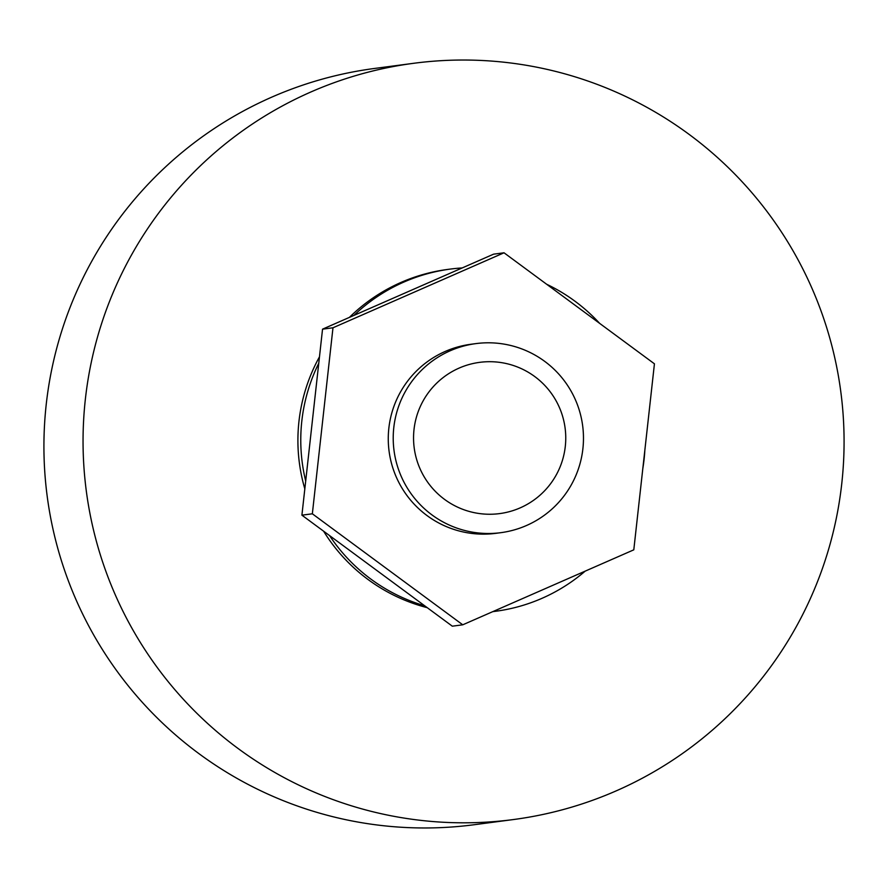 <?xml version="1.0" encoding="UTF-8"?>
<svg xmlns="http://www.w3.org/2000/svg" width="888" height="888" viewBox="0 0 888 888"><rect width="100%" height="100%" fill="white"/><g stroke="black" fill="none" stroke-linecap="round" stroke-linejoin="round"><path stroke-width="1.33" d="M475.879 343.612L470.918 344.267A95.349 95.127 82.5 0 0 396.259 477A95.349 95.127 82.5 0 0 495.859 533.333L500.821 532.678A95.349 95.127 82.5 0 0 575.48 399.944A95.349 95.127 82.5 0 0 475.879 343.612A95.349 95.127 82.5 0 0 401.21 476.345A95.349 95.127 82.5 0 0 500.821 532.678M559.362 407.414A76.279 76.102 82.5 0 0 459.118 368.087A76.279 76.102 82.5 0 0 419.946 468.542A76.279 76.102 82.5 0 0 520.179 507.869A76.279 76.102 82.5 0 0 559.362 407.414M413.675 63.292L374.547 68.454A381.407 380.497 82.5 0 0 75.891 599.389A381.407 380.497 82.5 0 0 474.325 824.708L513.453 819.546A381.407 380.497 82.5 0 0 812.109 288.611A381.407 380.497 82.5 0 0 413.675 63.292A381.407 380.497 82.5 0 0 115.018 594.227A381.407 380.497 82.5 0 0 513.453 819.546M403.874 282.062A172.583 172.172 82.5 0 0 353.924 315.406L462.215 267.932A172.583 172.172 82.5 0 0 403.874 282.062M450.383 269.075L447.508 269.453A172.583 172.172 82.5 0 0 349.406 317.382M319.48 356.821A172.583 172.172 82.5 0 0 304.828 488.888M323.609 531.191A172.583 172.172 82.5 0 0 427.25 607.681M492.851 611.621A172.583 172.172 82.5 0 0 585.181 571.139M329.504 535.531A172.583 172.172 82.5 0 0 424.719 605.816L301.909 515.173L318.759 363.281A172.583 172.172 82.5 0 0 305.694 481.041M642.823 468.498A172.583 172.172 82.5 0 0 644.855 450.161M599.611 323.343A172.583 172.172 82.5 0 0 546.642 284.249M462.215 267.932L493.595 254.168L504.029 252.791L332.978 327.783L322.544 329.159L353.924 315.406M318.759 363.281L322.544 329.159M332.978 327.783L312.343 513.797L462.748 624.808L452.314 626.184L424.719 605.816M462.748 624.808L633.799 549.827L654.434 363.814L504.029 252.791M312.343 513.797L301.909 515.173M495.526 611.288L492.773 611.643"/></g></svg>
